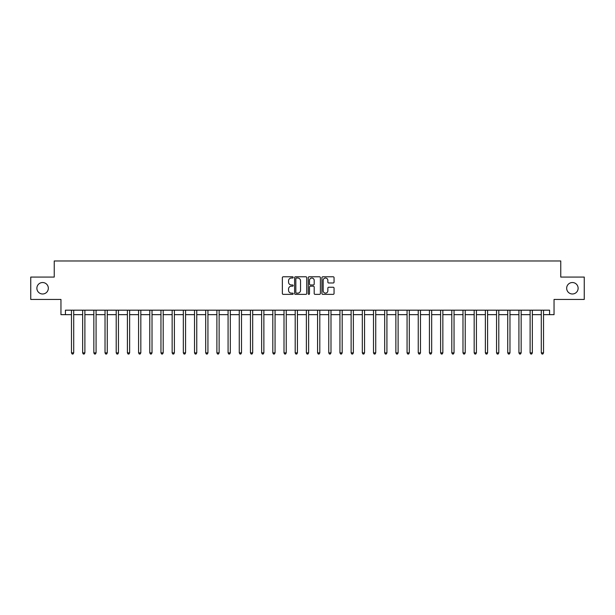 <?xml version="1.0" encoding="UTF-8"?>
<svg xmlns="http://www.w3.org/2000/svg" width="615" height="615" viewBox="0 0 615 615"><rect width="100%" height="100%" fill="white"/><g stroke="black" fill="none" stroke-linecap="round" stroke-linejoin="round"><path stroke-width="0.92" d="M293.178 277.403A0.615 0.615 0 0 0 292.563 276.788L283.231 276.788A0.876 0.876 0 0 0 282.354 277.673L282.354 293.478A0.876 0.876 0 0 0 283.231 294.362L292.563 294.362A0.615 0.615 0 0 0 293.178 293.747A0.615 0.615 0 0 0 292.563 293.132L291.356 293.132A2.814 2.814 0 0 1 288.55 290.318L288.55 289.004A2.814 2.814 0 0 1 291.356 286.19L292.563 286.19A0.615 0.615 0 0 0 293.178 285.575A0.615 0.615 0 0 0 292.563 284.96L291.356 284.96A2.814 2.814 0 0 1 288.55 282.147L288.55 280.832A2.814 2.814 0 0 1 291.356 278.018L292.563 278.018A0.615 0.615 0 0 0 293.178 277.403M566.669 288.258A5.727 5.727 0 0 0 572.396 293.985A5.727 5.727 0 0 0 578.123 288.258A5.727 5.727 0 0 0 572.396 282.531A5.727 5.727 0 0 0 566.669 288.258M36.877 288.258A5.727 5.727 0 0 0 42.604 293.985A5.727 5.727 0 0 0 48.331 288.258A5.727 5.727 0 0 0 42.604 282.531A5.727 5.727 0 0 0 36.877 288.258M333.169 282.985A0.876 0.876 0 0 0 334.053 282.108L334.053 277.673A0.876 0.876 0 0 0 333.169 276.788L322.806 276.788A0.876 0.876 0 0 0 321.929 277.673L321.929 293.478A0.876 0.876 0 0 0 322.806 294.362L333.169 294.362A0.876 0.876 0 0 0 334.053 293.478L334.053 288.12A0.876 0.876 0 0 0 333.169 287.243L328.733 287.243A0.876 0.876 0 0 0 327.857 288.12L327.857 290.78A2.352 2.352 0 0 1 325.504 293.132A2.352 2.352 0 0 1 323.159 290.78L323.159 280.371A2.352 2.352 0 0 1 325.504 278.018A2.352 2.352 0 0 1 327.857 280.371L327.857 282.108A0.876 0.876 0 0 0 328.733 282.985L333.169 282.985M65.428 314.657L65.428 310.183L549.572 310.183L549.572 314.657L554.046 314.657L554.046 299.444L584.25 299.444L584.25 277.073L560.757 277.073L560.757 260.968L54.243 260.968L54.243 277.073L30.75 277.073L30.75 299.444L60.954 299.444L60.954 314.657L71.471 314.657M306.731 277.673A0.876 0.876 0 0 0 305.855 276.788L295.484 276.788A0.876 0.876 0 0 0 294.608 277.673L294.608 293.478A0.876 0.876 0 0 0 295.484 294.362L305.855 294.362A0.876 0.876 0 0 0 306.731 293.478L306.731 277.673M309.145 276.788L319.516 276.788A0.876 0.876 0 0 1 320.392 277.673L320.392 293.478A0.876 0.876 0 0 1 319.516 294.362L315.08 294.362A0.876 0.876 0 0 1 314.196 293.478L314.196 287.067A0.876 0.876 0 0 0 313.319 286.19L310.375 286.19A0.876 0.876 0 0 0 309.499 287.067L309.499 293.747A0.615 0.615 0 0 1 308.884 294.362A0.615 0.615 0 0 1 308.269 293.747L308.269 277.673A0.876 0.876 0 0 1 309.145 276.788M73.708 314.657L82.656 314.657M84.893 314.657L93.841 314.657M96.078 314.657L105.027 314.657M107.264 314.657L116.212 314.657M118.449 314.657L127.397 314.657M129.634 314.657L138.583 314.657M140.827 314.657L149.776 314.657M152.013 314.657L160.961 314.657M163.198 314.657L172.146 314.657M174.383 314.657L183.332 314.657M185.569 314.657L194.517 314.657M196.754 314.657L205.702 314.657M207.939 314.657L216.887 314.657M219.125 314.657L228.08 314.657M230.318 314.657L239.266 314.657M241.503 314.657L250.451 314.657M252.688 314.657L261.636 314.657M263.873 314.657L272.822 314.657M275.059 314.657L284.007 314.657M286.244 314.657L295.192 314.657M297.429 314.657L306.378 314.657M308.622 314.657L317.571 314.657M319.808 314.657L328.756 314.657M330.993 314.657L339.941 314.657M342.178 314.657L351.127 314.657M353.364 314.657L362.312 314.657M364.549 314.657L373.497 314.657M375.734 314.657L384.683 314.657M386.92 314.657L395.876 314.657M398.113 314.657L407.061 314.657M409.298 314.657L418.246 314.657M420.483 314.657L429.431 314.657M431.668 314.657L440.617 314.657M442.854 314.657L451.802 314.657M454.039 314.657L462.987 314.657M465.224 314.657L474.173 314.657M476.417 314.657L485.366 314.657M487.603 314.657L496.551 314.657M498.788 314.657L507.736 314.657M509.973 314.657L518.922 314.657M521.159 314.657L530.107 314.657M532.344 314.657L541.292 314.657M543.529 314.657L549.572 314.657M296.453 278.018A0.615 0.615 0 0 0 295.838 278.633L295.838 292.517A0.615 0.615 0 0 0 296.453 293.132L297.729 293.132A2.814 2.814 0 0 0 300.535 290.318L300.535 280.832A2.814 2.814 0 0 0 297.729 278.018L296.453 278.018M314.196 280.417A2.352 2.352 0 0 0 311.851 278.065A2.352 2.352 0 0 0 309.499 280.417L309.499 284.084A0.876 0.876 0 0 0 310.375 284.96L313.319 284.96A0.876 0.876 0 0 0 314.196 284.084L314.196 280.417M73.815 310.183L73.769 310.298A0.892 0.892 90.1 0 0 73.708 310.629L73.708 352.872L71.471 352.872L71.471 310.629A0.892 0.892 90.1 0 0 71.401 310.298L71.355 310.183M73.708 352.872L73.031 354.032L72.14 354.032L71.471 352.872M85.001 310.183L84.955 310.298A0.892 0.892 87.7 0 0 84.893 310.629L84.893 352.872L82.656 352.872L82.656 310.629A0.892 0.892 87.7 0 0 82.587 310.298L82.541 310.183M84.893 352.872L84.224 354.032L83.325 354.032L82.656 352.872M96.186 310.183L96.14 310.298A0.892 0.892 87.7 0 0 96.078 310.629L96.078 352.872L93.841 352.872L93.841 310.629A0.892 0.892 87.7 0 0 93.78 310.298L93.734 310.183M96.078 352.872L95.41 354.032L94.51 354.032L93.841 352.872M107.371 310.183L107.333 310.298A0.892 0.892 87.7 0 0 107.264 310.629L107.264 352.872L105.027 352.872L105.027 310.629A0.892 0.892 87.7 0 0 104.965 310.298L104.919 310.183M107.264 352.872L106.595 354.032L105.695 354.032L105.027 352.872M118.564 310.183L118.518 310.298A0.892 0.892 87.7 0 0 118.449 310.629L118.449 352.872L116.212 352.872L116.212 310.629A0.892 0.892 87.7 0 0 116.15 310.298L116.104 310.183M118.449 352.872L117.78 354.032L116.888 354.032L116.212 352.872M129.75 310.183L129.704 310.298A0.892 0.892 87.7 0 0 129.634 310.629L129.634 352.872L127.397 352.872L127.397 310.629A0.892 0.892 87.7 0 0 127.336 310.298L127.29 310.183M129.634 352.872L128.965 354.032L128.074 354.032L127.397 352.872M140.935 310.183L140.889 310.298A0.892 0.892 87.7 0 0 140.827 310.629L140.827 352.872L138.583 352.872L138.583 310.629A0.892 0.892 87.7 0 0 138.521 310.298L138.475 310.183M140.827 352.872L140.151 354.032L139.259 354.032L138.583 352.872M152.12 310.183L152.074 310.298A0.892 0.892 87.7 0 0 152.013 310.629L152.013 352.872L149.776 352.872L149.776 310.629A0.892 0.892 87.7 0 0 149.706 310.298L149.66 310.183M152.013 352.872L151.336 354.032L150.444 354.032L149.776 352.872M163.306 310.183L163.259 310.298A0.892 0.892 87.7 0 0 163.198 310.629L163.198 352.872L160.961 352.872L160.961 310.629A0.892 0.892 87.7 0 0 160.892 310.298L160.846 310.183M163.198 352.872L162.521 354.032L161.63 354.032L160.961 352.872M174.491 310.183L174.445 310.298A0.892 0.892 87.7 0 0 174.383 310.629L174.383 352.872L172.146 352.872L172.146 310.629A0.892 0.892 87.7 0 0 172.077 310.298L172.039 310.183M174.383 352.872L173.714 354.032L172.815 354.032L172.146 352.872M185.676 310.183L185.63 310.298A0.892 0.892 87.7 0 0 185.569 310.629L185.569 352.872L183.332 352.872L183.332 310.629A0.892 0.892 87.7 0 0 183.27 310.298L183.224 310.183M185.569 352.872L184.9 354.032L184 354.032L183.332 352.872M196.869 310.183L196.823 310.298A0.892 0.892 87.7 0 0 196.754 310.629L196.754 352.872L194.517 352.872L194.517 310.629A0.892 0.892 87.7 0 0 194.455 310.298L194.409 310.183M196.754 352.872L196.085 354.032L195.186 354.032L194.517 352.872M208.054 310.183L208.008 310.298A0.892 0.892 87.7 0 0 207.939 310.629L207.939 352.872L205.702 352.872L205.702 310.629A0.892 0.892 87.7 0 0 205.641 310.298L205.595 310.183M207.939 352.872L207.27 354.032L206.379 354.032L205.702 352.872M219.24 310.183L219.194 310.298A0.892 0.892 87.7 0 0 219.125 310.629L219.125 352.872L216.887 352.872L216.887 310.629A0.892 0.892 87.7 0 0 216.826 310.298L216.78 310.183M219.125 352.872L218.456 354.032L217.564 354.032L216.887 352.872M230.425 310.183L230.379 310.298A0.892 0.892 87.7 0 0 230.318 310.629L230.318 352.872L228.08 352.872L228.08 310.629A0.892 0.892 87.7 0 0 228.011 310.298L227.965 310.183M230.318 352.872L229.641 354.032L228.749 354.032L228.08 352.872M241.61 310.183L241.564 310.298A0.892 0.892 87.7 0 0 241.503 310.629L241.503 352.872L239.266 352.872L239.266 310.629A0.892 0.892 87.7 0 0 239.197 310.298L239.15 310.183M241.503 352.872L240.826 354.032L239.935 354.032L239.266 352.872M252.796 310.183L252.75 310.298A0.892 0.892 87.7 0 0 252.688 310.629L252.688 352.872L250.451 352.872L250.451 310.629A0.892 0.892 87.7 0 0 250.382 310.298L250.336 310.183M252.688 352.872L252.019 354.032L251.12 354.032L250.451 352.872M263.981 310.183L263.935 310.298A0.892 0.892 87.7 0 0 263.873 310.629L263.873 352.872L261.636 352.872L261.636 310.629A0.892 0.892 87.7 0 0 261.575 310.298L261.529 310.183M263.873 352.872L263.205 354.032L262.305 354.032L261.636 352.872M275.166 310.183L275.128 310.298A0.892 0.892 87.7 0 0 275.059 310.629L275.059 352.872L272.822 352.872L272.822 310.629A0.892 0.892 87.7 0 0 272.76 310.298L272.714 310.183M275.059 352.872L274.39 354.032L273.49 354.032L272.822 352.872M286.359 310.183L286.313 310.298A0.892 0.892 87.7 0 0 286.244 310.629L286.244 352.872L284.007 352.872L284.007 310.629A0.892 0.892 87.7 0 0 283.946 310.298L283.899 310.183M286.244 352.872L285.575 354.032L284.684 354.032L284.007 352.872M297.545 310.183L297.499 310.298A0.892 0.892 87.7 0 0 297.429 310.629L297.429 352.872L295.192 352.872L295.192 310.629A0.892 0.892 87.7 0 0 295.131 310.298L295.085 310.183M297.429 352.872L296.761 354.032L295.869 354.032L295.192 352.872M308.73 310.183L308.684 310.298A0.892 0.892 87.7 0 0 308.622 310.629L308.622 352.872L306.378 352.872L306.378 310.629A0.892 0.892 87.7 0 0 306.316 310.298L306.27 310.183M308.622 352.872L307.946 354.032L307.054 354.032L306.378 352.872M319.915 310.183L319.869 310.298A0.892 0.892 87.7 0 0 319.808 310.629L319.808 352.872L317.571 352.872L317.571 310.629A0.892 0.892 87.7 0 0 317.501 310.298L317.455 310.183M319.808 352.872L319.131 354.032L318.239 354.032L317.571 352.872M331.101 310.183L331.055 310.298A0.892 0.892 87.7 0 0 330.993 310.629L330.993 352.872L328.756 352.872L328.756 310.629A0.892 0.892 87.7 0 0 328.687 310.298L328.641 310.183M330.993 352.872L330.317 354.032L329.425 354.032L328.756 352.872M342.286 310.183L342.24 310.298A0.892 0.892 87.7 0 0 342.178 310.629L342.178 352.872L339.941 352.872L339.941 310.629A0.892 0.892 87.7 0 0 339.872 310.298L339.834 310.183M342.178 352.872L341.51 354.032L340.61 354.032L339.941 352.872M353.471 310.183L353.425 310.298A0.892 0.892 87.7 0 0 353.364 310.629L353.364 352.872L351.127 352.872L351.127 310.629A0.892 0.892 87.7 0 0 351.065 310.298L351.019 310.183M353.364 352.872L352.695 354.032L351.795 354.032L351.127 352.872M364.664 310.183L364.618 310.298A0.892 0.892 87.7 0 0 364.549 310.629L364.549 352.872L362.312 352.872L362.312 310.629A0.892 0.892 87.7 0 0 362.25 310.298L362.204 310.183M364.549 352.872L363.88 354.032L362.981 354.032L362.312 352.872M375.85 310.183L375.803 310.298A0.892 0.892 87.7 0 0 375.734 310.629L375.734 352.872L373.497 352.872L373.497 310.629A0.892 0.892 87.7 0 0 373.436 310.298L373.39 310.183M375.734 352.872L375.065 354.032L374.174 354.032L373.497 352.872M387.035 310.183L386.989 310.298A0.892 0.892 87.7 0 0 386.92 310.629L386.92 352.872L384.683 352.872L384.683 310.629A0.892 0.892 87.7 0 0 384.621 310.298L384.575 310.183M386.92 352.872L386.251 354.032L385.359 354.032L384.683 352.872M398.22 310.183L398.174 310.298A0.892 0.892 87.7 0 0 398.113 310.629L398.113 352.872L395.876 352.872L395.876 310.629A0.892 0.892 87.7 0 0 395.806 310.298L395.76 310.183M398.113 352.872L397.436 354.032L396.544 354.032L395.876 352.872M409.405 310.183L409.359 310.298A0.892 0.892 87.7 0 0 409.298 310.629L409.298 352.872L407.061 352.872L407.061 310.629A0.892 0.892 87.7 0 0 406.992 310.298L406.946 310.183M409.298 352.872L408.621 354.032L407.73 354.032L407.061 352.872M420.591 310.183L420.545 310.298A0.892 0.892 87.7 0 0 420.483 310.629L420.483 352.872L418.246 352.872L418.246 310.629A0.892 0.892 87.7 0 0 418.177 310.298L418.131 310.183M420.483 352.872L419.814 354.032L418.915 354.032L418.246 352.872M431.776 310.183L431.73 310.298A0.892 0.892 87.7 0 0 431.668 310.629L431.668 352.872L429.431 352.872L429.431 310.629A0.892 0.892 87.7 0 0 429.37 310.298L429.324 310.183M431.668 352.872L431 354.032L430.1 354.032L429.431 352.872M442.961 310.183L442.923 310.298A0.892 0.892 87.7 0 0 442.854 310.629L442.854 352.872L440.617 352.872L440.617 310.629A0.892 0.892 87.7 0 0 440.555 310.298L440.509 310.183M442.854 352.872L442.185 354.032L441.286 354.032L440.617 352.872M454.154 310.183L454.108 310.298A0.892 0.892 87.7 0 0 454.039 310.629L454.039 352.872L451.802 352.872L451.802 310.629A0.892 0.892 87.7 0 0 451.741 310.298L451.694 310.183M454.039 352.872L453.37 354.032L452.479 354.032L451.802 352.872M465.34 310.183L465.294 310.298A0.892 0.892 87.7 0 0 465.224 310.629L465.224 352.872L462.987 352.872L462.987 310.629A0.892 0.892 87.7 0 0 462.926 310.298L462.88 310.183M465.224 352.872L464.556 354.032L463.664 354.032L462.987 352.872M476.525 310.183L476.479 310.298A0.892 0.892 87.7 0 0 476.417 310.629L476.417 352.872L474.173 352.872L474.173 310.629A0.892 0.892 87.7 0 0 474.111 310.298L474.065 310.183M476.417 352.872L475.741 354.032L474.849 354.032L474.173 352.872M487.71 310.183L487.664 310.298A0.892 0.892 87.7 0 0 487.603 310.629L487.603 352.872L485.366 352.872L485.366 310.629A0.892 0.892 87.7 0 0 485.296 310.298L485.25 310.183M487.603 352.872L486.926 354.032L486.035 354.032L485.366 352.872M498.896 310.183L498.85 310.298A0.892 0.892 87.7 0 0 498.788 310.629L498.788 352.872L496.551 352.872L496.551 310.629A0.892 0.892 87.7 0 0 496.482 310.298L496.436 310.183M498.788 352.872L498.112 354.032L497.22 354.032L496.551 352.872M510.081 310.183L510.035 310.298A0.892 0.892 87.7 0 0 509.973 310.629L509.973 352.872L507.736 352.872L507.736 310.629A0.892 0.892 87.7 0 0 507.667 310.298L507.629 310.183M509.973 352.872L509.305 354.032L508.405 354.032L507.736 352.872M521.266 310.183L521.22 310.298A0.892 0.892 87.7 0 0 521.159 310.629L521.159 352.872L518.922 352.872L518.922 310.629A0.892 0.892 87.7 0 0 518.86 310.298L518.814 310.183M521.159 352.872L520.49 354.032L519.59 354.032L518.922 352.872M532.459 310.183L532.413 310.298A0.892 0.892 87.7 0 0 532.344 310.629L532.344 352.872L530.107 352.872L530.107 310.629A0.892 0.892 87.7 0 0 530.045 310.298L529.999 310.183M532.344 352.872L531.675 354.032L530.776 354.032L530.107 352.872M543.645 310.183L543.599 310.298A0.892 0.892 87.7 0 0 543.529 310.629L543.529 352.872L541.292 352.872L541.292 310.629A0.892 0.892 87.7 0 0 541.231 310.298L541.185 310.183M543.529 352.872L542.861 354.032L541.969 354.032L541.292 352.872"/></g></svg>

